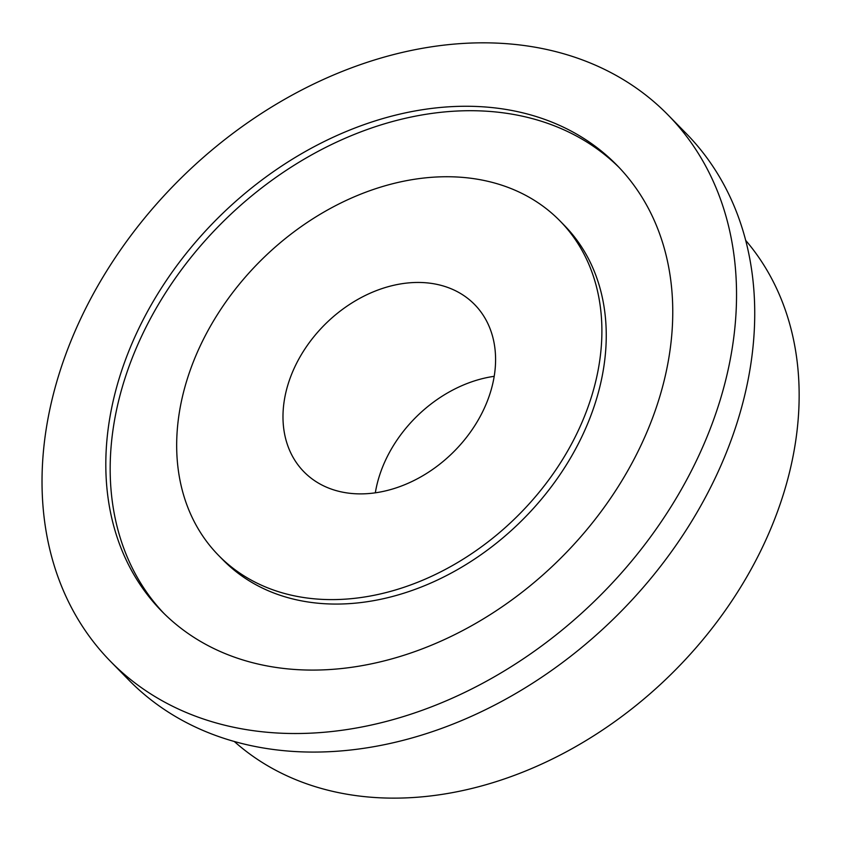 <?xml version="1.0" encoding="UTF-8"?>
<svg xmlns="http://www.w3.org/2000/svg" width="841" height="841" viewBox="0 0 841 841"><rect width="100%" height="100%" fill="white"/><g stroke="black" fill="none" stroke-linecap="round" stroke-linejoin="round"><path stroke-width="1.26" d="M745.652 240.337A358.466 271.632 135.6 0 1 733.152 598.939A358.466 271.632 135.6 0 1 377.945 797.699A358.466 271.632 135.6 0 1 234.303 741.499M355.186 493.741A119.485 90.544 135.6 0 1 303.948 471.812A119.485 90.544 135.6 0 1 303.349 351.38A119.485 90.544 135.6 0 1 423.38 282.597A119.485 90.544 135.6 0 1 474.618 304.537A119.485 90.544 135.6 0 1 475.218 424.968A119.485 90.544 135.6 0 1 355.186 493.741M494.193 376.326A119.485 90.544 -44.4 0 0 375.328 492.826M668.048 114.965L686.245 133.53A390.329 295.78 135.6 0 1 688.201 526.918A390.329 295.78 135.6 0 1 296.085 751.602A390.329 295.78 135.6 0 1 128.705 679.948L110.518 661.383A390.329 295.78 135.6 0 1 108.563 267.985A390.329 295.78 135.6 0 1 500.668 43.301A390.329 295.78 135.6 0 1 668.048 114.965A390.329 295.78 135.6 0 1 670.004 508.363A390.329 295.78 135.6 0 1 277.898 733.047A390.329 295.78 135.6 0 1 110.518 661.383M218.607 555.449L222.97 559.896A238.981 181.088 -44.4 0 0 325.446 603.775A238.981 181.088 -44.4 0 0 565.52 466.208A238.981 181.088 -44.4 0 0 564.322 225.356L559.959 220.899A238.981 181.088 -44.4 0 0 457.483 177.031A238.981 181.088 -44.4 0 0 217.409 314.587A238.981 181.088 -44.4 0 0 218.607 555.449A238.981 181.088 -44.4 0 0 321.083 599.318A238.981 181.088 -44.4 0 0 561.157 461.762A238.981 181.088 -44.4 0 0 559.959 220.899M298.355 669.699A318.634 241.451 135.6 0 1 161.714 611.197A318.634 241.451 135.6 0 1 160.126 290.061A318.634 241.451 135.6 0 1 480.211 106.649A318.634 241.451 135.6 0 1 616.852 165.141A318.634 241.451 135.6 0 1 618.44 486.287A318.634 241.451 135.6 0 1 298.355 669.699M619.018 167.391A318.634 241.451 -44.4 0 0 484.584 111.096A318.634 241.451 -44.4 0 0 165.572 292.805A318.634 241.451 -44.4 0 0 163.921 613.404"/></g></svg>

